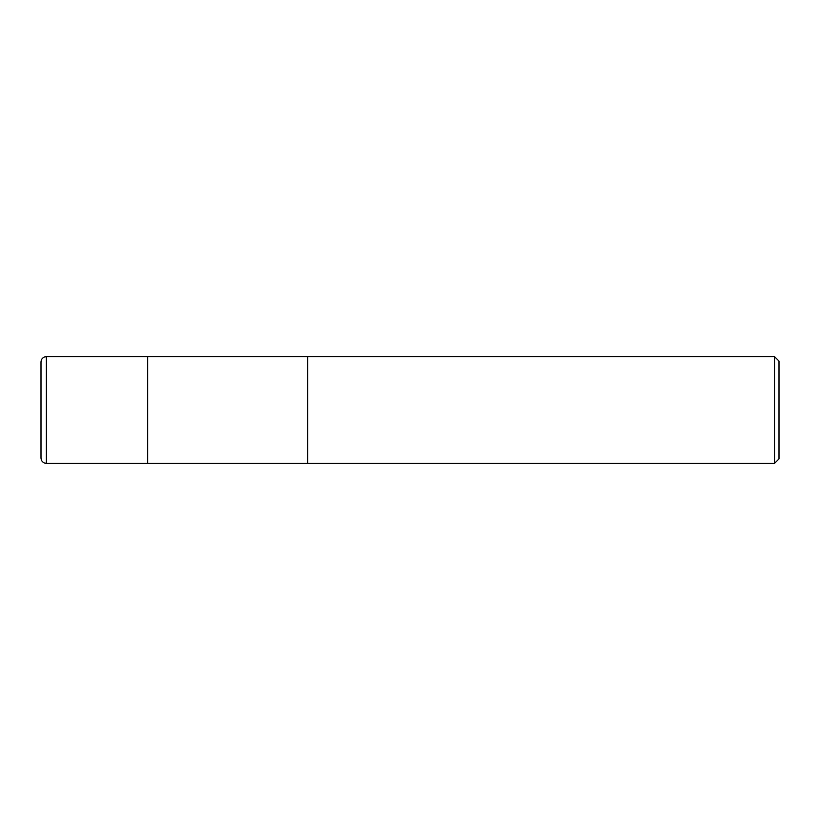 <?xml version="1.0" encoding="UTF-8"?>
<svg xmlns="http://www.w3.org/2000/svg" width="820" height="820" viewBox="0 0 820 820"><rect width="100%" height="100%" fill="white"/><g stroke="black" fill="none" stroke-linecap="round" stroke-linejoin="round"><path stroke-width="1.23" d="M774.551 463.351L779 458.903L779 361.097L774.551 356.649L774.551 463.351L307.746 463.351L307.746 356.649L147.702 356.649L147.702 463.351L46.33 463.351L46.33 356.649L44.69 356.915C42.363 357.807 41.133 359.498 41 361.989L41 410L41 361.989M46.33 356.649L147.702 356.649L147.702 463.351L307.746 463.351L307.746 356.649L774.551 356.649M41 410L41 458.011L41 410M46.33 463.351L44.69 463.085C42.363 462.193 41.133 460.502 41 458.011"/></g></svg>
